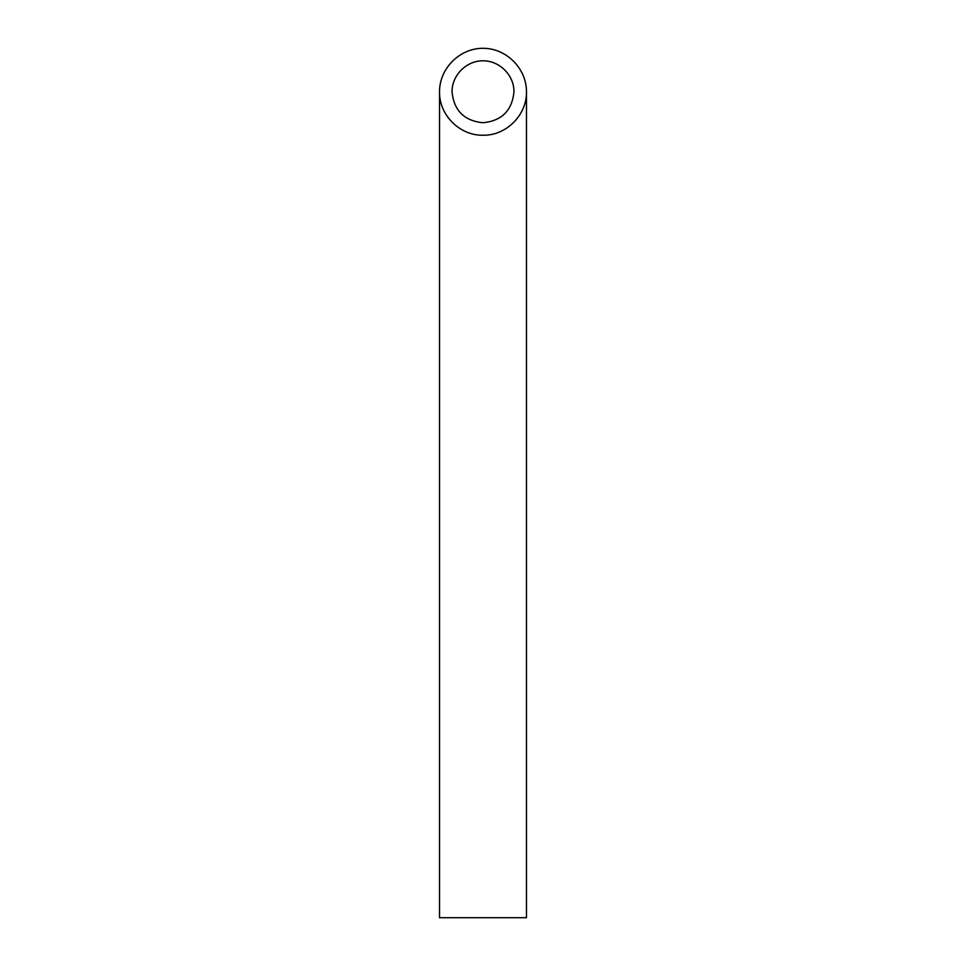 <?xml version="1.0" encoding="UTF-8"?>
<svg xmlns="http://www.w3.org/2000/svg" width="966" height="966" viewBox="0 0 966 966"><rect width="100%" height="100%" fill="white"/><g stroke="black" fill="none" stroke-linecap="round" stroke-linejoin="round"><path stroke-width="1.45" d="M483 122.742C501.777 120.871 512.101 110.547 513.972 91.77C514.093 75.203 499.567 60.677 483 60.798C466.433 60.677 451.907 75.203 452.028 91.77C453.899 110.547 464.223 120.871 483 122.742M526.47 917.7L439.53 917.7L439.53 91.77C439.047 115.002 459.768 135.723 483 135.24C506.232 135.723 526.953 115.002 526.47 91.77L526.47 917.7M526.47 91.77C526.639 68.514 506.256 48.131 483 48.3C459.744 48.131 439.361 68.514 439.53 91.77"/></g></svg>
